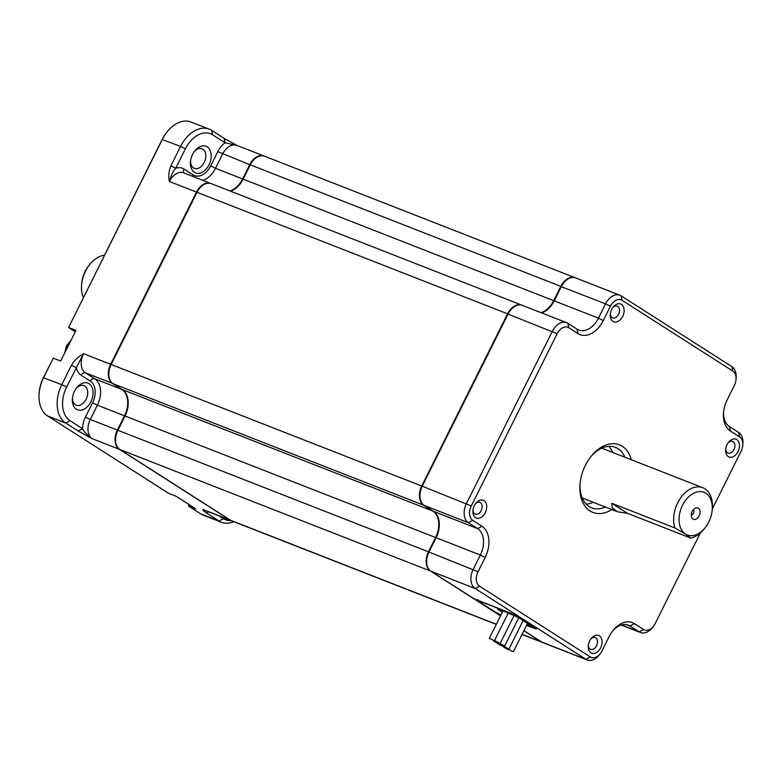 <?xml version="1.0" encoding="UTF-8"?>
<svg xmlns="http://www.w3.org/2000/svg" width="782" height="782" viewBox="0 0 782 782"><rect width="100%" height="100%" fill="white"/><g stroke="black" fill="none" stroke-linecap="round" stroke-linejoin="round"><path stroke-width="1.17" d="M612.736 452.465A32.482 21.857 111.4 0 0 608.797 446.346M586.197 504.107A32.482 21.857 111.4 0 0 593.245 502.288M705.276 527.606L704.24 528.906A26.744 18.006 -68.6 0 1 690.75 538.075L627.584 513.363L617.497 511.77L612.189 507.801L611.788 503.266L674.954 527.987A26.744 18.006 -68.6 0 1 677.701 502.816A26.744 18.006 -68.6 0 1 702.774 487.704A26.744 18.006 -68.6 0 1 712.324 508.241L712.207 509.903A22.922 15.435 -68.6 0 1 708.805 522.034A22.922 15.435 -68.6 0 1 705.276 527.606A22.922 15.435 -68.6 0 1 685.482 534.057A22.922 15.435 -68.6 0 1 682.53 505.24A22.922 15.435 -68.6 0 1 701.816 491.692A22.922 15.435 -68.6 0 1 712.207 509.903M699.147 515.866A6.08 4.086 -68.6 0 1 691.777 517.674A6.08 4.086 -68.6 0 1 692.187 511.408A6.08 4.086 -68.6 0 1 695.55 508.046A6.08 4.086 -68.6 0 1 699.597 509.698A6.08 4.086 -68.6 0 1 699.147 515.866M233.818 521.692A30.566 20.576 -68.6 0 1 221.453 522.268A30.566 20.576 -68.6 0 1 219.019 521.027L200.857 513.921L188.374 505.944L195.744 508.828L176.038 496.228L168.668 493.344L47.575 415.956A30.566 20.576 -68.6 0 1 39.1 393.717A30.566 20.576 -68.6 0 1 43.636 377.54L53.303 358.136L43.372 377.755A28.279 19.032 -68.6 0 0 39.178 392.73L39.1 393.717M221.453 522.268L203.291 515.162A30.566 20.576 -68.6 0 1 200.857 513.921M167.113 131.875L166.498 132.657A28.279 19.032 -68.6 0 0 162.148 139.528L68.581 327.511L162.412 139.313A30.566 20.576 -68.6 0 1 167.113 131.875A30.566 20.576 -68.6 0 1 191.062 122.041L209.224 129.147A30.566 20.576 -68.6 0 1 211.658 130.389L224.141 138.365L225.079 142.793L237.161 145.481M236.535 145.178L224.141 138.365M47.575 415.956L65.737 423.062L78.22 431.038L92.247 438.702L119.353 449.308L230.152 520.118L203.037 509.512C202.616 510.02 203.789 511.203 206.536 513.051L219.019 521.027L223.349 518.652L219.097 515.934M230.915 520.558A26.744 18.006 -68.6 0 1 223.349 518.652M117.906 430.296L125.032 416.004A21.016 14.144 -68.6 0 0 122.324 389.592L113.126 383.718L423.688 505.231L432.886 511.105A21.016 14.144 -68.6 0 1 435.603 537.517L428.468 551.809L117.906 430.296A15.288 10.283 111.4 0 0 119.881 449.513L430.442 571.026L500.558 615.835M111.152 364.5L197.015 192.304L507.577 313.817L421.723 486.013L111.152 364.5A15.288 10.283 111.4 0 0 113.126 383.718M507.577 313.817A15.288 10.283 -68.6 0 1 521.907 305.175L211.335 183.662A15.288 10.283 111.4 0 0 197.015 192.304M250.26 164.846L560.821 286.359A15.288 10.283 -68.6 0 1 575.151 277.727L264.58 156.214A15.288 10.283 111.4 0 0 250.26 164.846L243.134 179.137A21.016 14.144 -68.6 0 1 230.475 191.15M496.355 624.271L230.68 520.323A15.288 10.283 111.4 0 0 231.892 520.939L496.296 624.388M230.68 520.323L119.881 449.513M189.068 504.556L188.374 505.944L188.97 504.498M83.596 297.072L82.775 296.28A26.744 18.006 -68.6 0 1 81.553 285.274A26.744 18.006 -68.6 0 1 85.521 271.11A26.744 18.006 -68.6 0 1 89.637 264.609A26.744 18.006 -68.6 0 1 104.456 255.235M75.258 331.773L68.581 327.511L75.952 330.395L60.673 361.02L53.303 358.136M494.332 640.663L489.307 638.395L494.332 640.663M89.637 264.609L88.61 265.909A22.922 15.435 111.4 0 0 85.082 271.481A22.922 15.435 111.4 0 0 81.68 283.622L81.553 285.274M499.229 643.029L494.576 640.448L499.229 643.029M499.972 643.498L504.634 646.079L499.972 643.498M507.987 648.62L503.334 646.049L507.987 648.62M162.148 139.528L180.574 146.42L170.896 165.813C168.844 170.75 168.335 175.979 169.371 181.483C171.072 175.432 173.184 171.014 175.725 168.247L185.393 148.844A26.744 18.006 -68.6 0 1 212.596 134.817L225.079 142.793A19.11 12.854 -68.6 0 0 217.797 151.61L210.671 165.901A17.194 11.574 -68.6 0 1 193.183 174.914L183.985 169.039A3.822 2.805 -57.4 0 0 184.288 173.076M185.393 148.844L180.574 146.42A30.566 20.576 -68.6 0 1 209.224 129.147M243.104 179.186L242.606 178.931L249.732 164.64A15.288 10.283 -68.6 0 1 264.062 156.009A15.288 10.283 -68.6 0 1 264.316 156.117M206.536 513.051L208.696 511.868M205.246 510.519L203.037 509.512A15.288 10.283 111.4 0 0 204.258 510.128L231.364 520.734A15.288 10.283 -68.6 0 1 230.152 520.118L230.26 520.05M119.48 449.239L119.353 449.308A15.288 10.283 -68.6 0 1 117.378 430.09L90.272 419.484A15.288 10.283 111.4 0 0 92.247 438.702C87.349 435.193 84.114 431.85 82.55 428.663L70.067 420.687L65.737 423.062A30.566 20.576 -68.6 0 1 61.798 384.646L43.372 377.755M70.067 420.687A26.744 18.006 -68.6 0 1 66.617 387.07L83.518 353.689A15.288 10.283 111.4 0 0 85.492 372.897A3.822 2.805 -57.4 0 0 81.162 375.272L90.36 381.157A17.194 11.574 -68.6 0 1 92.579 402.759L85.453 417.06A19.11 12.854 -68.6 0 0 82.55 428.663L78.22 431.038M523.842 630.712L541.242 641.836L522.044 634.319M542.728 642.55A15.288 10.283 -68.6 0 1 542.464 642.452A15.288 10.283 -68.6 0 1 541.242 641.836M560.821 286.359L553.695 300.659A21.016 14.144 -68.6 0 1 541.046 312.663M423.688 505.231A15.288 10.283 -68.6 0 1 421.723 486.013M430.442 571.026A15.288 10.283 -68.6 0 1 428.468 551.809M117.886 430.344L117.378 430.09L124.504 415.799L97.398 405.193L90.272 419.484L85.453 417.06M121.904 389.328L121.796 389.387A21.016 14.144 -68.6 0 1 124.504 415.799L125.012 416.053M112.725 383.434L85.492 372.897L94.69 378.781L121.796 389.387L112.598 383.512A15.288 10.283 -68.6 0 1 110.624 364.295L111.132 364.549M196.986 192.343L196.487 192.098A15.288 10.283 -68.6 0 1 210.808 183.457L183.702 172.851A15.288 10.283 111.4 0 0 169.371 181.483L196.487 192.098L110.624 364.295L83.518 353.689C78.22 356.719 74.202 360.57 71.465 365.243L61.798 384.646L66.617 387.07M264.062 156.009L236.946 145.403A15.288 10.283 111.4 0 0 222.616 154.034L215.49 168.326L242.606 178.931A21.016 14.144 -68.6 0 1 229.957 190.945M693.292 509.727A2.864 1.926 -68.6 0 1 693.478 513.188A2.864 1.926 -68.6 0 1 691.268 514.898M194.268 151.591A10.508 7.067 -68.6 0 1 202.02 148.785A10.508 7.067 -68.6 0 1 204.21 162.421A10.508 7.067 -68.6 0 1 194.356 168.355A10.508 7.067 -68.6 0 1 190.573 161.043M76.177 388.449A10.508 7.067 -68.6 0 1 83.918 385.653A10.508 7.067 -68.6 0 1 86.108 399.289A10.508 7.067 -68.6 0 1 76.265 405.223A10.508 7.067 -68.6 0 1 72.472 397.911M82.775 296.28L83.791 296.681M512.366 651.426L507.714 648.845L512.366 651.426M209.029 164.846A14.33 9.648 -68.6 0 1 196.976 173.321A14.33 9.648 -68.6 0 1 190.485 161.942A14.33 9.648 -68.6 0 1 192.607 154.357A14.33 9.648 -68.6 0 1 194.816 150.867A14.33 9.648 -68.6 0 1 208.315 147.749A14.33 9.648 -68.6 0 1 209.029 164.846M74.515 391.215A14.33 9.648 -68.6 0 1 76.714 387.735A14.33 9.648 -68.6 0 1 90.223 384.617A14.33 9.648 -68.6 0 1 90.937 401.713A14.33 9.648 -68.6 0 1 78.874 410.179A14.33 9.648 -68.6 0 1 72.384 398.8A14.33 9.648 -68.6 0 1 74.515 391.215M426.747 559.941A14.516 9.775 -68.6 0 1 426.757 559.775A14.516 9.775 -68.6 0 1 428.907 552.092L436.121 537.723L428.907 552.092M436.033 537.801A21.779 14.663 111.4 0 0 439.259 526.433M419.993 494.146A14.516 9.775 -68.6 0 1 420.002 493.98A14.516 9.775 -68.6 0 1 422.153 486.296L508.104 314.022A15.288 10.283 -68.6 0 1 510.451 310.307A15.288 10.283 -68.6 0 1 522.435 305.381L566.647 322.683A15.288 10.283 -68.6 0 1 567.869 323.308L577.057 329.183A21.016 14.144 -68.6 0 0 578.739 330.033A21.016 14.144 -68.6 0 0 598.435 318.157L603.264 320.591A24.838 16.715 -68.6 0 1 577.996 333.611L577.057 329.183M510.353 310.434A14.516 9.775 -68.6 0 0 510.245 310.562A14.516 9.775 -68.6 0 0 508.017 314.09L422.153 486.296M550.89 306.094A21.779 14.663 111.4 0 0 554.135 300.933L554.223 300.865A21.016 14.144 -68.6 0 1 550.987 305.967A21.016 14.144 -68.6 0 1 541.574 312.868M563.597 282.986A14.516 9.775 -68.6 0 0 563.49 283.113A14.516 9.775 -68.6 0 0 561.261 286.642L554.135 300.933M71.465 365.243L76.294 367.677A19.11 12.854 -68.6 0 0 81.162 375.272M183.985 169.039A19.11 12.854 -68.6 0 0 175.725 168.247L170.896 165.813M674.954 527.987L685.482 534.057L690.75 538.075M426.757 559.775L426.728 560.108A15.288 10.283 -68.6 0 0 430.97 571.231L474.322 598.934L509.326 612.638A9.55 0.938 -153.5 0 1 521.389 618.709L534.526 627.105A9.55 0.938 -153.5 0 1 536.491 628.796A9.55 0.938 -153.5 0 1 533.412 628.024L526.53 625.336M426.728 560.108A15.288 10.283 -68.6 0 1 428.995 552.024L478.037 571.75L485.163 557.458L480.344 555.024L473.218 569.316A15.288 10.283 -68.6 0 0 475.182 588.533L585.982 659.343L541.77 642.042L523.891 630.615M420.002 493.98L419.983 494.312A15.288 10.283 -68.6 0 0 424.215 505.436L433.414 511.311A21.016 14.144 -68.6 0 1 439.24 526.599A21.016 14.144 -68.6 0 1 436.121 537.723L480.344 555.024A21.016 14.144 -68.6 0 0 477.626 528.612L481.956 526.237A24.838 16.715 -68.6 0 1 485.163 557.458M419.983 494.312A15.288 10.283 -68.6 0 1 422.251 486.218L471.282 505.954L557.146 333.748A11.466 7.712 -68.6 0 1 568.797 327.736L577.996 333.611M561.261 286.642L605.561 303.866L598.435 318.157L554.223 300.865L561.349 286.564A15.288 10.283 -68.6 0 1 563.705 282.849A15.288 10.283 -68.6 0 1 575.679 277.933L619.891 295.234A15.288 10.283 -68.6 0 1 621.113 295.85L731.913 366.66A15.288 10.283 -68.6 0 1 736.145 377.784L736.018 379.436A11.466 7.712 -68.6 0 1 734.318 385.506L727.192 399.798A24.838 16.715 -68.6 0 0 723.506 412.945A24.838 16.715 -68.6 0 0 730.398 431.019L739.596 436.894A11.466 7.712 -68.6 0 1 742.773 445.232A11.466 7.712 -68.6 0 1 741.072 451.302L712.265 509.082M700.32 533.05L655.218 623.498A11.466 7.712 -68.6 0 1 653.449 626.294A11.466 7.712 -68.6 0 1 643.557 629.51L634.358 623.635A24.838 16.715 -68.6 0 0 612.922 630.624A24.838 16.715 -68.6 0 0 609.1 636.665L601.974 650.956A11.466 7.712 -68.6 0 1 600.205 653.742L599.178 655.042A15.288 10.283 -68.6 0 1 587.204 659.959L542.982 642.657A15.288 10.283 -68.6 0 1 541.77 642.042M500.607 615.737L498.29 613.733M500.832 615.278L498.408 614.329M503.471 647.037L508.124 649.617L503.471 647.037M498.349 643.762L493.686 641.191L498.349 643.762M605.346 507.019A32.482 21.857 -68.6 0 1 591.71 507.841A32.482 21.857 -68.6 0 1 580.068 483.696M424.215 505.436L468.438 522.738L477.626 528.612L433.414 511.311M481.956 526.237L472.758 520.362L468.438 522.738A15.288 10.283 -68.6 0 1 466.463 503.52L552.317 331.324A15.288 10.283 -68.6 0 1 566.647 322.683M603.264 320.591L610.39 306.3L605.561 303.866A15.288 10.283 -68.6 0 1 619.891 295.234M739.596 436.894L738.658 432.456L729.459 426.581A21.016 14.144 -68.6 0 1 723.585 412.085M738.658 432.456A15.288 10.283 -68.6 0 1 742.9 443.58L742.773 445.232M653.449 626.294L652.423 627.594A15.288 10.283 -68.6 0 1 640.448 632.511A15.288 10.283 -68.6 0 1 639.226 631.885L621.514 624.955M612.394 631.309A21.016 14.144 -68.6 0 1 628.357 625.16A21.016 14.144 -68.6 0 1 630.028 626.011L639.226 631.885L643.557 629.51M587.204 659.959A15.288 10.283 -68.6 0 1 585.982 659.343L590.312 656.968L479.513 586.158A11.466 7.712 -68.6 0 1 478.037 571.75M503.09 646.255L498.075 643.987L503.09 646.255M472.758 520.362A11.466 7.712 -68.6 0 1 471.282 505.954M610.39 306.3A11.466 7.712 -68.6 0 1 622.042 300.288L732.842 371.098A11.466 7.712 -68.6 0 1 736.018 379.436M600.205 653.742A11.466 7.712 -68.6 0 1 590.312 656.968M475.319 503.96A6.305 4.242 -68.6 0 1 479.855 502.406A6.305 4.242 -68.6 0 1 480.363 502.66A6.305 4.242 -68.6 0 1 481.174 510.578A6.305 4.242 -68.6 0 1 475.26 514.145A6.305 4.242 -68.6 0 1 472.993 509.923M611.729 309.398A9.55 6.432 -68.6 0 1 613.196 307.072A9.55 6.432 -68.6 0 1 622.198 305A9.55 6.432 -68.6 0 1 622.677 316.397A9.55 6.432 -68.6 0 1 614.642 322.037A9.55 6.432 -68.6 0 1 610.312 314.452A9.55 6.432 -68.6 0 1 611.729 309.398M589.687 640.859A9.55 6.432 -68.6 0 1 591.153 638.532A9.55 6.432 -68.6 0 1 600.156 636.45A9.55 6.432 -68.6 0 1 600.635 647.858A9.55 6.432 -68.6 0 1 592.59 653.498A9.55 6.432 -68.6 0 1 588.269 645.912A9.55 6.432 -68.6 0 1 589.687 640.859M611.817 509.551A36.304 24.428 -68.6 0 1 579.99 484.547A36.304 24.428 -68.6 0 1 585.376 465.329A36.304 24.428 -68.6 0 1 590.967 456.502A36.304 24.428 -68.6 0 1 631.309 459.738M474.322 505.651A9.55 6.432 -68.6 0 1 475.788 503.325A9.55 6.432 -68.6 0 1 484.038 500.636A9.55 6.432 -68.6 0 1 485.27 512.65A9.55 6.432 -68.6 0 1 477.235 518.29A9.55 6.432 -68.6 0 1 472.905 510.705A9.55 6.432 -68.6 0 1 474.322 505.651M738.032 451.605A9.55 6.432 -68.6 0 1 728.316 456.61A9.55 6.432 -68.6 0 1 725.667 449.66A9.55 6.432 -68.6 0 1 727.084 444.606A9.55 6.432 -68.6 0 1 728.56 442.28A9.55 6.432 -68.6 0 1 737.563 440.198A9.55 6.432 -68.6 0 1 738.032 451.605M612.726 307.707A6.305 4.242 -68.6 0 1 617.262 306.153A6.305 4.242 -68.6 0 1 618.582 314.335A6.305 4.242 -68.6 0 1 612.668 317.893A6.305 4.242 -68.6 0 1 610.39 313.67M590.684 639.168A6.305 4.242 -68.6 0 1 595.219 637.613A6.305 4.242 -68.6 0 1 596.529 645.785A6.305 4.242 -68.6 0 1 590.625 649.353A6.305 4.242 -68.6 0 1 588.347 645.13M728.091 442.915A6.305 4.242 -68.6 0 1 732.626 441.361A6.305 4.242 -68.6 0 1 733.936 449.533A6.305 4.242 -68.6 0 1 728.032 453.101A6.305 4.242 -68.6 0 1 725.755 448.878M590.439 457.177A32.482 21.857 -68.6 0 1 615.385 447.353A32.482 21.857 -68.6 0 1 624.838 457.206M212.596 134.817L211.658 130.389M217.797 151.61L250.23 164.894M243.134 179.137L553.695 300.659M122.324 389.592L432.886 511.105M125.032 416.004L435.603 537.517M90.36 381.157A3.822 2.805 122.6 0 1 94.69 378.781A21.016 14.144 -68.6 0 1 97.398 405.193L92.579 402.759M210.671 165.901L215.49 168.326A21.016 14.144 -68.6 0 1 202.841 180.339M193.183 174.914A3.822 2.805 -57.4 0 0 192.724 176.38M508.017 314.09L557.146 333.748M66.509 349.329A13.001 8.749 -68.6 0 1 67.77 346.094A13.001 8.749 -68.6 0 1 69.569 343.19M430.97 571.231L475.182 588.533L479.513 586.158M626.548 624.652L630.028 626.011L634.358 623.635M519.893 617.8A1.144 0.841 122.6 0 1 519.385 617.79L533.627 626.89A1.144 0.841 -57.4 0 0 534.174 626.881M494.41 611.544A1.144 0.841 122.6 0 1 494.302 611.485L500.959 615.043A7.263 0.714 26.5 0 1 494.41 611.544L480.177 602.443A7.263 0.714 26.5 0 1 481.018 601.749L510.226 613.176A1.144 0.772 -68.6 0 1 510.001 612.902M510.226 613.176A7.263 0.714 26.5 0 1 519.385 617.79M532.972 627.663A1.144 0.772 -68.6 0 1 532.786 627.594L526.609 625.17M533.627 626.89A7.263 0.714 26.5 0 1 532.786 627.594M480.177 602.443A1.144 0.841 122.6 0 1 480.07 602.394L494.302 611.485A1.144 0.841 122.6 0 1 494.204 611.416M478.164 599.628C477.626 600.547 478.261 601.466 480.07 602.394A1.144 0.841 122.6 0 1 479.962 602.316M568.797 327.736L567.869 323.308M622.042 300.288L621.113 295.85M732.842 371.098L731.913 366.66M729.459 426.581L730.398 431.019M526.745 624.896L531.467 626.753L532.043 626.265L517.811 617.174L498.378 608.865L497.811 609.344L502.347 612.247M627.584 513.363L611.788 503.266M498.808 609.041A1.144 0.841 122.6 0 1 497.811 609.344M502.934 611.074L501.223 609.989M531.467 626.753A1.144 0.772 -68.6 0 1 531.173 625.727M529.248 624.495L527.322 623.743M702.774 487.704L601.749 448.174M542.464 642.452L521.985 634.446M504.634 646.079L518.74 617.78M500.255 643.283L514.243 615.229M640.448 632.511L621.309 625.023M64.711 352.926L66.46 345.8L70.996 340.326M513.393 651.68L527.498 623.381M526.599 625.18L532.874 627.633C534.517 628.611 535.778 628.62 536.657 627.663M497.489 608.552L517.704 617.115L532.581 626.636M494.576 640.448L508.368 612.785M509.014 648.874L523.119 620.576M489.307 638.395L503.109 610.722M617.497 511.77L582.258 497.987"/></g></svg>
